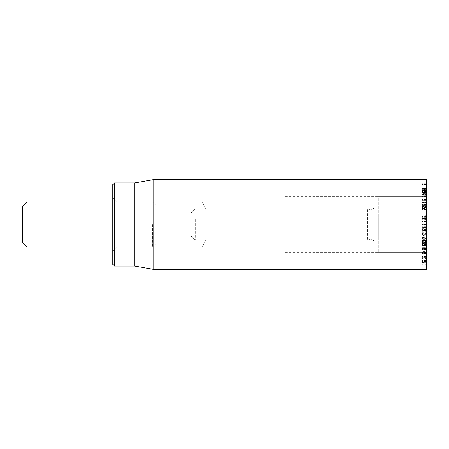 <?xml version="1.0" encoding="UTF-8"?>
<svg xmlns="http://www.w3.org/2000/svg" width="449" height="449" viewBox="0 0 449 449"><rect width="100%" height="100%" fill="white"/><g stroke="black" fill="none" stroke-linecap="round" stroke-linejoin="round"><path stroke-width="0.34" stroke-dasharray="2.25 1.68" d="M426.55 251.636L426.55 242.943L426.55 248.611L426.55 247.219L422.06 247.405L422.06 244.088L422.06 247.405L426.55 247.405L426.55 244.25L422.06 244.088L426.55 244.088L426.55 247.405L422.06 247.219L422.06 248.611L422.06 242.943L422.06 252.012L422.06 247.219L426.55 247.219L426.55 251.636L422.06 251.636M426.55 242.943L422.06 242.943L422.06 243.352L426.55 243.352L426.55 242.943M426.55 252.012L422.06 251.996M426.55 248.331L422.06 248.336M426.55 238.206L422.06 238.206L422.06 238.66L422.06 236.848L422.06 238.66L426.55 238.66L426.55 236.848L422.06 236.848L422.06 237.308L426.55 237.308L426.55 238.206M426.55 236.848L426.55 237.308L426.55 236.848M422.06 218.523L422.06 221.267L422.06 217.4L422.06 218.523L426.55 218.523L422.06 218.579M426.55 218.579L426.55 221.267L422.06 221.267M426.55 221.267L426.55 217.4L422.06 217.4M426.55 217.4L426.55 218.523M426.55 223.125L426.55 215.15L422.06 215.15L422.06 224.601L426.55 224.601L422.06 224.595L422.06 215.133L426.55 215.133L426.55 223.125L422.06 223.125M426.55 215.133L422.06 215.122M426.55 224.472L422.06 224.472M426.55 221.98L422.06 221.98M426.55 217.097L422.06 217.097M426.55 216.631L422.06 216.631M426.55 192.554L426.55 189.759L422.06 189.759L422.06 194.31L422.06 189.82L426.55 189.82L426.55 192.554L422.06 192.554M422.06 194.378L426.55 194.31L422.06 194.378M426.55 191.571L422.06 191.571M426.55 191.207L426.55 183.708L426.55 191.207L422.06 191.207L422.06 183.708L422.06 191.207M426.55 183.708L422.06 183.692M426.55 184.528L422.06 184.528M426.55 184.937L422.06 184.937M426.55 188.49L422.06 188.49M426.55 188.535L422.06 188.535L426.55 188.529M426.55 193.85L426.55 192.817L422.06 192.829L422.06 194.855L422.06 192.817L426.55 192.817L426.55 193.85L422.06 193.85M426.55 195.663L422.06 195.781L426.55 195.663M426.55 193.816L422.06 193.816M426.55 194.855L422.06 194.855M422.06 192.391L422.06 198.026L422.06 192.391L426.55 192.391L422.06 192.357M426.55 192.357L426.55 195.758L422.06 195.758M426.55 195.758L426.55 198.026L422.06 198.026M426.55 198.026L426.55 192.391M426.55 202.303L426.55 190.398L426.55 202.303L422.06 202.303L422.06 190.398L422.06 202.303M426.55 184.78L426.55 190.522L422.06 190.398L422.06 183.837L422.06 189.422L422.06 188.698L426.55 188.687L426.55 189.422L426.55 184.78L422.06 184.78M426.55 196.842L422.06 196.842M426.55 197.1L422.06 197.1M426.55 198.099L422.06 198.121L426.55 198.099M426.55 196.656L422.06 196.656M426.55 199.513L422.06 199.513M426.55 201.898L422.06 201.898M426.55 202.639L422.06 202.802L426.55 202.639M426.55 201.876L426.55 206.484L422.06 206.518L422.06 201.096L422.06 206.518L426.55 206.518L426.55 201.876L422.06 201.876M422.06 200.697L422.06 201.096L426.55 201.096L426.55 200.697L422.06 200.697M426.55 204.244L422.06 204.244M426.55 205.013L426.55 210.991L422.06 210.991L422.06 199.799L422.06 210.991L426.55 210.991L426.55 205.013L422.06 205.013M426.55 201.012L422.06 201.012M426.55 199.799L422.06 199.799L422.06 199.126L426.55 199.126L426.55 199.799M426.55 209.677L422.06 209.677M426.55 191.897L426.55 194.698L426.55 190.247L422.06 190.157L426.55 190.157L426.55 191.897L422.06 191.897L422.06 194.782L426.55 194.782L422.06 194.698L422.06 191.897M426.55 193.025L422.06 193.025M426.55 190.522L426.55 193.401L422.06 193.401L422.06 190.522L426.55 190.516L422.06 190.522M426.55 184.315L422.06 184.315L422.06 183.837L426.55 183.837L426.55 184.315M426.55 189.394L422.06 189.394M426.55 189.422L422.06 189.422M426.55 191.431L422.06 191.431L422.06 196.196L426.55 196.196L426.55 188.833L422.06 188.833L422.06 191.431M426.55 193.401L426.55 196.039L422.06 196.039L422.06 193.401M422.06 204.727L422.06 208.381L426.55 208.381L426.55 208.067L422.06 208.067L422.06 204.727L426.55 204.727L426.55 202.578L426.55 204.957L422.06 204.957M422.06 202.578L426.55 202.617L422.06 202.578M426.55 204.957L426.55 208.067L426.55 207.068L422.06 207.068M426.55 207.068L426.55 204.727M422.06 206.024L422.06 200.776L422.06 209.952L426.55 209.952L426.55 209.419L422.06 209.419L422.06 205.418L422.06 207.399L422.06 206.024L426.55 206.024L426.55 207.399L426.55 205.418L426.55 207.848L422.06 207.848M426.55 207.848L426.55 206.024M426.55 201.04L422.06 200.776L426.55 201.04M426.55 204.278L422.06 204.278L426.55 204.267M426.55 205.418L422.06 205.457L426.55 205.418M426.55 207.399L422.06 207.141L426.55 207.399M422.06 231.628L422.06 229.041L422.06 231.628L426.55 231.628L426.55 233.284L422.06 233.284L422.06 234.625L422.06 226.812L422.06 233.345L426.55 233.345L426.55 230.674L422.06 230.674M426.55 230.674L426.55 228.979L422.06 228.979L426.55 229.041L426.55 231.628M426.55 233.996L426.55 227.559L422.06 227.559L422.06 234.782L422.06 227.458L426.55 227.458L426.55 234.782L422.06 234.782L426.55 234.883L426.55 230.915L426.55 233.996L422.06 233.996M426.55 234.204L422.06 234.204L422.06 233.676L426.55 233.676L426.55 234.204L422.06 234.221M422.06 230.157L422.06 216.513L422.06 230.157L426.55 230.915L426.55 215.312L426.55 236.348L426.55 230.915L422.06 230.915M426.55 230.943L422.06 230.943M426.55 257.586L426.55 258.927L426.55 256.587L422.06 256.587L422.06 258.927L422.06 252.17L422.06 263.889L422.06 259.786L422.06 262.716L426.55 262.716L422.06 262.502L422.06 253.326L426.55 253.326L422.06 253.556L422.06 258.096L422.06 257.092L426.55 257.075L426.55 256.587L426.55 257.586L422.06 257.586M426.55 257.934L422.06 257.934M426.55 258.927L422.06 258.927L422.06 258.444L426.55 258.444L426.55 258.927M426.55 254.297L426.55 263.889L426.55 252.17L422.06 252.17L422.06 251.838L426.55 251.838L426.55 258.096L422.06 258.096L422.06 248.544L422.06 257.754L426.55 257.754L426.55 254.297L422.06 254.297M426.55 262.659L422.06 262.659M426.55 263.889L422.06 263.889L422.06 264.237L426.55 264.237L426.55 263.889M426.55 260.701L422.06 260.701M426.55 259.786L426.55 260.207L422.06 260.207L422.06 259.786L426.55 259.786M426.55 260.454L422.06 260.454M426.55 261.66L422.06 261.66M426.55 256.227L422.06 256.227M426.55 256.71L422.06 256.71M426.55 249.723L426.55 258.096L426.55 249.723L422.06 249.723M426.55 253.646L422.06 253.646M426.55 252.579L422.06 252.54L426.55 252.579M426.55 250.183L422.06 250.183M426.55 249.077L422.06 249.122L426.55 249.077M426.55 248.673L422.06 248.544L426.55 248.673M422.06 242.982L422.06 238.89L422.06 246.944L426.55 246.944L422.06 246.899L422.06 240.529L426.55 240.552L422.06 240.529L422.06 237.066L426.55 237.066L426.55 237.566L422.06 237.566L422.06 242.982L422.06 242.696L426.55 242.696L426.55 242.988L422.06 242.982L426.55 242.993L426.55 242.022L422.06 242.022L426.55 242.022L426.55 242.903L422.06 242.903L422.06 243.19L426.55 243.19L426.55 238.991L422.06 238.991M426.55 242.903L426.55 243.19L426.55 242.903M426.55 239.659L426.55 242.022L426.55 238.89L426.55 239.659L422.06 239.659M426.55 238.89L422.06 238.89L422.06 238.559L426.55 238.559L426.55 238.89M426.55 241.91L422.06 241.91M426.55 238.991L426.55 242.988M426.55 242.6L422.06 242.6M426.55 241.831L422.06 241.831L422.06 241.523L426.55 241.523L426.55 241.831M426.55 244.452L422.06 244.452M426.55 245.502L422.06 245.502L422.06 245.85L426.55 245.85L426.55 245.502L422.06 245.508L426.55 245.496M426.55 245.07L422.06 245.07M426.55 240.535L422.06 240.535M426.55 233.132L426.55 228.305L426.55 232.705L422.06 232.705L422.06 228.305L422.06 233.132L426.55 233.154L422.06 233.132M426.55 229.529L422.06 229.529M422.06 228.732L422.06 228.305L426.55 228.305L426.55 228.732L422.06 228.732M426.55 231.909L422.06 231.909M426.55 233.295L426.55 226.812L426.55 234.625L426.55 233.295L422.06 233.295M426.55 234.625L422.06 234.625L422.06 234.226L426.55 234.226L426.55 234.625M426.55 228.143L422.06 228.143M426.55 226.812L422.06 226.812L422.06 227.211L426.55 227.211L426.55 226.812M426.55 179.6L426.55 269.4M426.55 224.5L426.55 252.562L426.55 224.5M205.939 224.5L205.939 208.785L205.939 224.5M285.115 224.5L285.115 196.438L285.115 224.5M116.74 224.5L116.74 246.95L116.74 224.5M112.25 224.5L112.25 251.44L112.25 224.5M202.05 224.5L202.05 202.05L202.05 224.5M112.25 263.788L112.25 185.213M114.495 182.968L114.495 266.033M134.7 182.968L134.7 266.033M153.799 269.4L153.799 179.6M426.55 236.326L422.06 235.141L426.55 236.348M426.55 224.534L422.06 226.055M190.825 220.919L190.825 235.725L190.825 220.919M195.315 219.488L195.315 240.215L195.315 219.488M367.456 239.396L367.456 208.785L367.456 239.396M374.915 242.583L374.915 205.418L374.915 242.583M374.915 199.749L374.915 250.621L374.915 199.749M378.283 197.902L378.283 252.562L378.283 197.902M426.55 197.902L426.55 252.562L426.55 197.902M26.94 202.05L26.94 246.95M22.45 242.46L22.45 206.54M152.66 224.5L152.66 246.95L152.66 224.5M157.15 224.5L157.15 206.54L157.15 224.5M426.55 245.334L422.06 245.334M426.55 251.143L422.06 251.143M426.55 217.299L422.06 217.299M426.55 218.192L422.06 218.192M426.55 219.37L422.06 219.37M426.55 223.967L422.06 223.967M426.55 215.969L422.06 215.969M426.55 191.729L422.06 191.729M426.55 204.121L422.06 204.121L426.55 204.115M426.55 205.103L422.06 205.103M426.55 207.303L422.06 207.303M426.55 207.449L422.06 207.449M426.55 184.421L422.06 184.421M426.55 204.581L422.06 204.581M426.55 228.906L422.06 228.906M426.55 232.93L422.06 232.93M426.55 232.189L422.06 232.189M426.55 230.382L422.06 230.382M426.55 256.312L422.06 256.312M426.55 255.913L422.06 255.913M426.55 256.048L422.06 256.048L426.55 256.031M426.55 257.692L422.06 257.692L426.55 257.692M426.55 257.092L422.06 257.092M426.55 256.149L422.06 256.149M426.55 255.829L422.06 255.829M426.55 253.444L422.06 253.444M426.55 255.997L422.06 255.997L426.55 255.986M426.55 253.219L422.06 253.219M426.55 253.068L422.06 253.068M426.55 251.962L422.06 251.962L426.55 251.962M426.55 246.776L422.06 246.776M426.55 221.784L422.06 220.644M426.55 219.651L422.06 220.032M422.06 232.902L426.55 234.086L422.06 234.49M426.55 230.343L422.06 231.168M426.55 220.723L422.06 221.542M426.55 221.34L422.06 221.722M426.55 215.402L422.06 216.541M426.55 216.457L422.06 216.845M422.06 248.022L426.55 248.022M422.06 243.465L426.55 243.465M426.55 252.192L422.06 252.192M426.55 249.56L422.06 249.56M426.55 241.966L422.06 241.966M426.55 238.761L422.06 238.761M426.55 236.746L422.06 236.746M426.55 188.451L422.06 188.451M426.55 190.208L422.06 190.208M426.55 198.273L422.06 198.273M426.55 202.954L422.06 202.954M422.06 206.54L426.55 206.54M426.55 211.165L422.06 211.165M426.55 183.804L422.06 183.804M426.55 188.698L422.06 188.698M422.06 202.561L426.55 202.561M426.55 200.658L422.06 200.658M426.55 205.395L422.06 205.395M426.55 207.533L422.06 207.533M426.55 256.564L422.06 256.564M426.55 258.955L422.06 258.955M426.55 259.73L422.06 259.73M426.55 258.158L422.06 258.158M426.55 257.956L422.06 257.956M426.55 252.321L422.06 252.321M426.55 248.858L422.06 248.858M426.55 243.285L422.06 243.285M426.55 243.089L422.06 243.089M426.55 240.136L422.06 240.136M422.06 228.283L426.55 228.283M426.55 234.653L422.06 234.653M426.55 226.779L422.06 226.779M112.25 251.44L116.74 246.95L202.05 246.95L205.939 240.215L285.115 240.215M112.25 197.56L116.74 202.05L202.05 202.05L205.939 208.785L285.115 208.785M285.115 252.562L426.55 252.562L378.283 252.562L374.915 250.621M285.115 196.438L426.55 196.438L378.283 196.438L374.915 198.379M422.06 221.385L426.55 220.184M422.06 216.513L426.55 215.312M190.825 235.725L195.315 240.215L367.456 240.215C371.323 238.161 373.809 239.283 374.915 243.583M190.825 213.275L195.315 208.785L367.456 208.785C371.323 210.839 373.809 209.717 374.915 205.418M112.25 246.95L152.66 246.95L157.15 242.46M112.25 202.05L152.66 202.05L157.15 206.54"/><path stroke-width="0.67" d="M426.55 224.5L426.55 179.6L153.799 179.6L153.799 269.4L426.55 269.4L426.55 224.5M112.25 224.5L112.25 263.788L114.495 266.033L114.495 182.968L112.25 185.213L112.25 224.5M114.495 266.033L134.7 266.033L134.7 182.968L114.495 182.968M26.94 202.05L22.45 206.54L22.45 242.46L26.94 246.95L26.94 202.05L112.25 202.05M134.7 266.033L153.799 269.4M134.7 182.968L153.799 179.6M26.94 246.95L112.25 246.95"/></g></svg>
